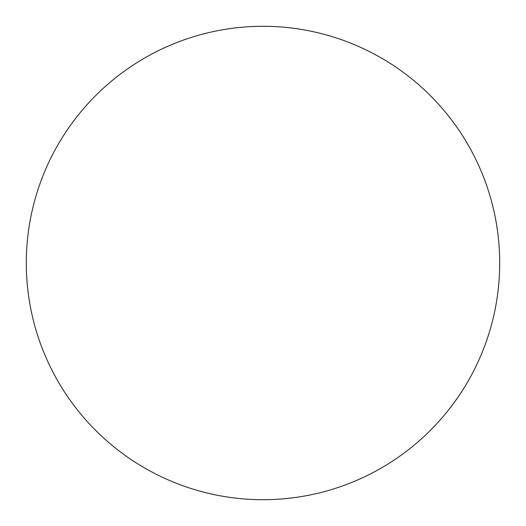 <?xml version="1.0" encoding="UTF-8"?>
<svg xmlns="http://www.w3.org/2000/svg" width="526" height="526" viewBox="0 0 526 526"><rect width="100%" height="100%" fill="white"/><g stroke="black" fill="none" stroke-linecap="round" stroke-linejoin="round"><path stroke-width="0.79" d="M26.3 263A236.7 236.7 0 0 1 263 26.3A236.7 236.7 0 0 1 499.7 263A236.7 236.7 0 0 1 263 499.7A236.7 236.7 0 0 1 26.3 263"/></g></svg>
